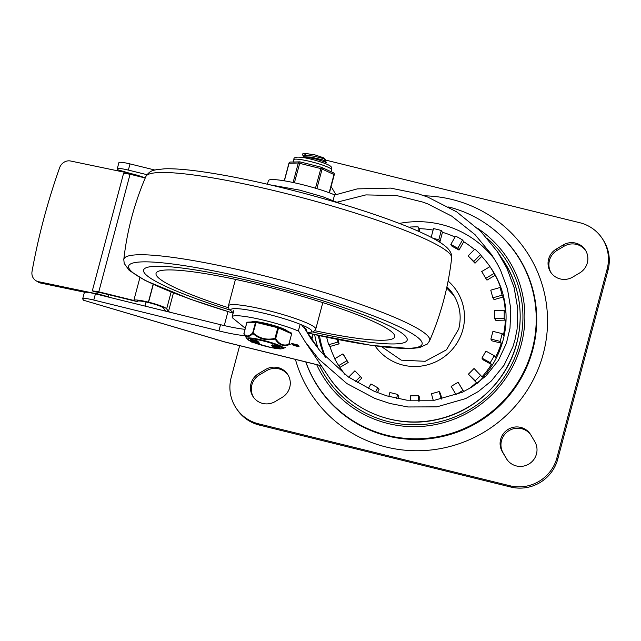 <?xml version="1.0" encoding="UTF-8"?>
<svg xmlns="http://www.w3.org/2000/svg" width="641" height="641" viewBox="0 0 641 641"><rect width="100%" height="100%" fill="white"/><g stroke="black" fill="none" stroke-linecap="round" stroke-linejoin="round"><path stroke-width="0.96" d="M287.985 374.873A16.546 16.241 -33.9 0 0 266.44 370.746L259.501 374.865A16.546 16.241 -33.9 0 0 253.62 397.436M251 383.655A16.546 16.241 -33.9 0 0 275.157 401.554L282.104 397.436A16.546 16.241 -33.9 0 0 287.569 374.224A16.546 16.241 -33.9 0 0 265.582 369.472L258.644 373.591A16.546 16.241 -33.9 0 0 251 383.655M530.764 434.822A16.546 16.241 -33.9 0 0 500.637 439.349A16.546 16.241 -33.9 0 0 502.312 451.713L506.342 458.531A16.546 16.241 -33.9 0 0 536.469 454.004A16.546 16.241 -33.9 0 0 534.794 441.649L530.764 434.822M530.684 434.686A16.546 16.241 -33.9 0 0 501.502 440.623A16.546 16.241 -33.9 0 0 503.177 452.987L507.199 459.813A16.546 16.241 -33.9 0 0 507.287 459.95M556.228 249.101A16.546 16.241 -33.9 0 0 550.755 272.313A16.546 16.241 -33.9 0 0 572.742 277.064L579.68 272.946A16.546 16.241 -33.9 0 0 585.153 249.734A16.546 16.241 -33.9 0 0 563.167 244.982L556.228 249.101L557.085 250.375A16.546 16.241 -33.9 0 0 551.204 272.946M585.562 250.383A16.546 16.241 -33.9 0 0 564.024 246.256L557.085 250.375M236.265 408.301L237.13 409.575A38.732 38.027 -33.9 0 0 259.389 425.087L510.677 487.016A38.732 38.027 -33.9 0 0 539.89 482.625A38.732 38.027 -33.9 0 0 557.782 459.06L608.005 270.31A38.732 38.027 -33.9 0 0 604.086 241.369A38.732 38.027 -33.9 0 0 602.917 239.518L602.059 238.236A38.732 38.027 146.1 0 1 603.229 240.087A38.732 38.027 146.1 0 1 607.147 269.036L556.925 457.786A38.732 38.027 146.1 0 1 539.033 481.351A38.732 38.027 146.1 0 1 509.811 485.742L258.531 423.813A38.732 38.027 146.1 0 1 236.265 408.301A38.732 38.027 146.1 0 1 235.103 406.45A38.732 38.027 146.1 0 1 231.185 377.501L239.654 345.651M325.227 160.138A38.732 38.027 146.1 0 1 328.512 160.795L579.793 222.723A38.732 38.027 146.1 0 1 602.059 238.236M295.429 359.401A129.121 126.75 -33.9 0 0 419.855 450.727A129.121 126.75 -33.9 0 0 543.256 353.848A129.121 126.75 -33.9 0 0 424.31 195.809M410.128 227.739L410.12 227.05A90.381 88.722 146.1 0 1 418.148 226.898L418.156 231.161M433.108 230.087A90.381 88.722 -33.9 0 0 419.35 228.685L418.148 226.898M431.177 237.338L433.5 228.605A90.381 88.722 146.1 0 1 441.256 230.52L438.813 239.71L432.931 238.268M455.03 237.066A90.381 88.722 -33.9 0 0 442.458 232.306L441.256 230.52M455.575 236.12A90.381 88.722 146.1 0 1 462.538 239.966L457.786 248.267L450.823 244.413L455.575 236.12M474.444 249.493A90.381 88.722 -33.9 0 0 463.739 241.761L462.538 239.966M474.837 249.085A90.381 88.722 146.1 0 1 480.526 254.613L473.795 261.44L468.106 255.919L474.837 249.085M489.98 266.624A90.381 88.722 146.1 0 1 494.011 273.443L485.758 278.338L481.728 271.52L489.98 266.624L491.182 268.411A90.381 88.722 -33.9 0 0 490.549 267.457A90.381 88.722 -33.9 0 0 481.728 256.4L480.526 254.613M499.972 287.529A90.381 88.722 146.1 0 1 502.063 295.189L492.857 297.817L490.758 290.165L499.972 287.529L501.174 289.315A90.381 88.722 -33.9 0 0 495.213 275.229L494.011 273.443M504.122 310.388A90.381 88.722 146.1 0 1 504.138 318.353L494.604 318.537L494.58 310.573L504.122 310.388L505.324 312.175A90.381 88.722 -33.9 0 0 503.265 296.975L502.063 295.189M502.159 333.632A90.381 88.722 146.1 0 1 501.214 337.519A90.381 88.722 146.1 0 1 500.1 341.365L490.878 339.097L492.937 331.357L502.159 333.632L503.361 335.419A90.381 88.722 -33.9 0 0 505.34 320.139L504.138 318.353M494.211 355.683A90.381 88.722 146.1 0 1 490.213 362.662L481.936 358.087L485.934 351.108L494.211 355.683L495.413 357.47A90.381 88.722 -33.9 0 0 501.302 343.159L500.1 341.365M480.814 375.041A90.381 88.722 146.1 0 1 475.157 380.786L468.395 374.216L474.052 368.471L482.016 376.828A90.381 88.722 -33.9 0 0 491.415 364.449L490.213 362.662M468.683 388.967A90.381 88.722 -33.9 0 0 476.359 382.573L475.157 380.786M463.707 391.587L462.898 390.377A90.381 88.722 146.1 0 1 455.959 394.495L451.168 386.387L458.107 382.268L462.898 390.377M339.922 367.389L338.72 365.602A90.381 88.722 146.1 0 1 334.69 358.784L342.943 353.888L344.145 355.675L348.175 362.494L339.922 367.389A90.381 88.722 -33.9 0 0 340.555 368.351A90.381 88.722 -33.9 0 0 345.355 374.817M337.967 339.57L339.145 343.856L329.931 346.485A90.381 88.722 -33.9 0 0 334.906 358.656M329.931 346.485L328.729 344.698A90.381 88.722 146.1 0 1 326.686 337.254M331.902 187.861A16.546 16.241 -33.9 0 0 331.052 186.819M335.876 194.592L331.982 188.005A16.546 16.241 -33.9 0 0 331.093 186.659M505.34 320.139L495.805 320.324L494.604 318.537M503.265 296.975L494.059 299.603L492.857 297.817M495.213 275.229L486.96 280.133L485.758 278.338M481.728 256.4L474.997 263.227L468.106 255.919M463.739 241.761L458.988 250.054L452.025 246.208L450.823 244.413M442.458 232.306L440.014 241.505L437.667 240.92M419.35 228.685L419.358 231.689M348.616 377.164L354.906 370.786L361.796 378.102L357.237 382.725M368.246 388.63L370.915 383.959L377.878 387.813L379.079 389.6L377.365 392.596M388.839 396.475L389.888 392.516L397.644 394.423L398.846 396.218L398.173 398.758M410.544 400.609L410.528 395.858L418.557 395.705L419.759 397.492L419.767 401.098M433.244 400.393L431.433 393.766L439.173 391.555L440.375 393.342L441.921 398.99M458.107 382.268L463.747 391.571M476.359 382.573L468.395 374.216M491.415 364.449L483.146 359.873L481.936 358.087M501.302 343.159L492.08 340.884L490.878 339.097M474.997 263.227L473.795 261.44M458.988 250.054L457.786 248.267M440.014 241.505L438.813 239.71M337.214 339.418L337.943 342.07L328.729 344.698M339.145 343.856L337.943 342.07M342.943 353.888L346.965 360.707L338.72 365.602M348.175 362.494L346.965 360.707M360.587 376.307L355.378 381.595M377.878 387.813L375.554 391.867M397.644 394.423L396.579 398.43M418.557 395.705L418.565 401.074M439.173 391.555L441.248 399.127M503.073 340.283A90.381 88.722 146.1 0 1 477 383.566A90.381 88.722 146.1 0 0 503.073 340.283A90.381 88.722 146.1 0 0 491.206 268.435A90.381 88.722 146.1 0 1 503.073 340.283M345.042 374.584A90.381 88.722 146.1 0 1 341.212 369.328A90.381 88.722 146.1 0 0 345.042 374.584M245.014 329.33A38.732 4.92 14.9 0 1 220.544 324.699L218.893 330.892A38.732 4.92 -165.1 0 0 245.006 335.668M333.096 200.441L334.578 194.864A1085.109 137.735 -165.1 0 0 334.866 194.984L357.301 188.887L390.545 188.101L417.595 193.598L427.723 197.067L456.696 211.867L480.718 231.377L497.336 251.52L506.831 268.082L514.122 287.585L517.76 308.746L517.103 329.113L514.963 339.946L512.904 346.757L504.042 365.242L491.318 380.994L478.346 391.515L465.678 398.59L436.89 406.851L407.972 406.979L390.057 403.51L375.057 398.526L346.933 383.598L318.753 359.104L305.132 341.717L298.642 331.133A1085.109 137.735 14.9 0 1 298.353 331.012A38.756 4.92 -165.1 0 0 257.418 318.761A38.756 4.92 -165.1 0 0 232.162 316.798A38.756 4.92 -165.1 0 0 232.371 317.583A38.756 4.92 -165.1 0 0 232.915 318.192L245.295 328.28M298.353 331.012L300.004 324.819M267.433 184.247L268.387 180.65A38.756 4.92 14.9 0 1 293.642 182.613A38.756 4.92 14.9 0 1 334.578 194.864M319.514 335.716A98.458 96.647 -33.9 0 0 325.604 357.229M338.24 202.62L337.815 201.995L365.891 194.904L396.571 195.545L423.148 202.171L427.795 203.926L451.761 216.153L475.021 234.63L491.663 254.653L497.312 263.908L500.557 270.238L507.448 288.835L510.781 308.914L509.996 328.224L506.374 343.344L498.482 360.234L486.054 375.858L472.153 386.884L462.329 392.252L434.678 400.216L406.955 400.208L386.795 395.874L374.272 391.339L348.351 376.972L320.388 351.348L311.181 339.137L304.331 327.831L319.17 349.89M324.562 356.108L324.074 354.946A98.458 96.647 146.1 0 1 318.345 335.459M301.895 325.636L304.331 327.831M146.941 174.673L128.368 170.097A12.908 1.643 14.9 0 0 119.995 168.535A12.908 1.643 14.9 0 0 117.263 168.823A12.908 1.643 14.9 0 0 117.327 169.08L117.816 170.859M128.368 170.097L130.011 163.904A12.908 1.643 -165.1 0 0 121.638 162.341A12.908 1.643 -165.1 0 0 118.906 162.63L117.263 168.823M85.413 298.49A12.908 1.643 14.9 0 1 93.786 300.052L95.429 293.866A12.908 1.643 -165.1 0 0 87.056 292.304A12.908 1.643 -165.1 0 0 84.332 292.592L82.681 298.778A12.908 1.643 14.9 0 1 85.413 298.49M297.152 345.531L296.695 344.866L294.668 344.369C292.216 343.945 292.36 344.169 295.124 345.034L297.152 345.531L297.24 344.81L298.009 345.09L299.091 346.709L295.757 345.98C292.705 345.09 291.903 344.666 293.346 344.706L291.463 343.784M294.716 344.185L292.857 344.161L293.025 343.536M297.632 346.252L295.277 345.259C293.474 344.954 293.586 345.114 295.605 345.755L297.632 346.252L297.264 345.09M297.304 345.763L297.464 345.146M295.325 345.082L295.277 345.259C293.474 344.954 293.586 345.114 295.605 345.755M292.552 344.738L293.346 344.706C290.589 343.632 290.974 343.448 294.515 344.137L297.24 344.81M299.091 346.709L297.745 345.811M294.027 344.802L293.386 344.562M289.203 343.031L290.205 344.513L288.819 344.177M289.756 343.84L288.987 343.56M290.205 344.513L289.588 344.457M321.277 365.715L225.167 342.03L83.562 300.252L82.753 299.043A12.908 1.643 14.9 0 1 82.681 298.778M220.544 324.699L95.429 293.866M83.562 300.252L225.127 342.07L321.317 365.779M494.868 259.677A98.458 96.647 -33.9 0 0 399.303 223.429M337.815 201.995L337.238 202.171M323.441 354.874A3.229 0.601 -22.5 0 1 324.074 354.946M218.893 330.892L93.786 300.052M130.011 163.904L154.793 170.017M316.686 364.641A109.523 107.512 -33.9 0 0 424.887 426.145A109.523 107.512 -33.9 0 0 521.237 344.481A109.523 107.512 -33.9 0 0 477.585 228.324M319.322 365.282A107.448 105.477 -33.9 0 0 425.592 424.23A107.448 105.477 -33.9 0 0 519.37 344.185A107.448 105.477 -33.9 0 0 487.184 238.324M305.853 361.965A119.21 117.015 -33.9 0 0 422.323 438.612A119.21 117.015 -33.9 0 0 532.262 349.329A119.21 117.015 -33.9 0 0 448.66 206.963M35.92 280.678L38.188 282.064A9.687 8.822 -58.6 0 0 40.76 283.074L38.484 281.687A9.687 8.822 121.4 0 1 35.92 280.678A9.687 8.822 121.4 0 1 33.244 278.026A9.687 8.822 121.4 0 1 32.05 271.415A615.344 560.763 121.4 0 1 59.653 167.67A9.687 8.822 121.4 0 1 64.06 162.221A9.687 8.822 121.4 0 1 70.598 161.011L129.746 173.35L129.53 174.16M38.484 281.687L97.632 294.027A12.908 1.643 14.9 0 1 102.961 295.301A12.908 1.643 14.9 0 1 108.145 296.863L109.699 297.384M145.066 177.797L140.251 176.187A12.908 1.643 -165.1 0 0 135.075 174.624A12.908 1.643 -165.1 0 0 129.746 173.35M144.978 306.077L146.052 302.023M84.924 292.28L40.76 283.074M166.476 311.374L165.53 311.045L163.559 308.105A13.717 1.739 -165.1 0 0 154.064 304.09A13.717 1.739 -165.1 0 0 140.018 301.022A13.717 1.739 -165.1 0 0 137.11 301.326A13.717 1.739 -165.1 0 0 137.19 301.607L100.044 292.56L94.283 291.695L92.312 290.846L98.786 291.823L133.825 300.461A16.946 2.147 14.9 0 1 133.825 300.453A16.946 2.147 14.9 0 1 148.4 302.127L148.568 302.175A16.946 2.147 14.9 0 1 160.611 305.797A16.946 2.147 14.9 0 1 166.66 308.866L168.471 311.566L171.299 312.568M227.964 311.63L224.254 325.588M312.712 334.201L311.558 338.536M311.903 339.041L313.161 334.306M145.251 177.982L130.067 174.24L123.601 173.262L92.312 290.846M139.89 277.665L133.825 300.453L139.89 277.665M137.446 301.07L137.27 301.735M130.067 174.24L98.786 291.823M173.447 292.897L168.471 311.566M260.855 283.506A136.381 17.315 14.9 0 1 407.179 340.171A136.381 17.315 14.9 0 1 312.816 332.062A136.381 17.315 14.9 0 0 407.179 340.171L407.179 340.171A136.381 17.315 14.9 0 0 260.855 283.506A136.381 17.315 14.9 0 0 143.584 270.029A136.381 17.315 14.9 0 1 260.855 283.506M229.494 309.891A136.381 17.315 14.9 0 1 143.584 270.029A136.381 17.315 14.9 0 0 229.494 309.891M228.372 307.712A123.473 15.672 14.9 0 1 156.059 273.354A123.473 15.672 14.9 0 1 262.233 285.549A123.473 15.672 14.9 0 1 394.704 336.854A123.473 15.672 14.9 0 1 314.875 330.724M319.314 350.058L304.106 327.455A36.313 4.607 14.9 0 1 306.358 329.907A36.313 4.607 14.9 0 1 306.037 330.323M305.965 330.219A36.152 4.591 -165.1 0 0 306.198 329.867A36.152 4.591 -165.1 0 0 304.203 327.599M324.226 163.135L317.832 161.003M303.546 157.63L303.473 157.221M324.947 160.883L326.557 162.51L316.91 159.288L310.132 157.886L301.919 157.39L304.098 156.789L311.254 157.165L322.495 159.841L324.979 160.987M324.562 159.673C326.381 159.369 322.655 158.175 313.377 156.084L304.98 155.298L303.842 155.859L303.53 156.949M305.052 157.261L306.831 158.231M287.513 331.261A18.565 2.356 -165.1 0 0 287.448 331.149A18.565 2.356 -165.1 0 0 269.02 324.17A18.565 2.356 -165.1 0 0 251.689 321.958M243.973 333.44L243.941 333.408A0.809 0.809 0 0 0 244.013 334.001L244.013 334.001A0.809 0.713 -29.9 0 1 244.013 334.001C245.92 337.559 248.892 337.406 252.939 333.568L256.144 322.407L277.809 327.735L274.989 338.36L275.702 338.592L278.531 327.968L291.495 333.737A0.809 0.625 -66 0 0 291.078 332.863L278.338 327.198M254.197 342.775L271.6 347.678L280.686 348.944L283.362 348.488A19.03 2.42 -165.1 0 0 283.49 347.831A19.03 2.42 -165.1 0 0 254.261 338.464A19.03 2.42 -165.1 0 0 246.889 338.785L244.021 334.017A0.809 0.713 -29.9 0 1 243.997 333.376L246.825 322.752L255.519 322.311L252.69 332.927L253.323 333.032M291.647 333.833L288.762 344.489A0.809 0.625 46.1 0 1 288.602 344.842L288.442 344.946A0.809 0.625 46.1 0 0 288.602 344.842A0.809 0.809 0 0 0 288.827 344.473L291.639 333.857A0.809 0.809 0 0 0 291.198 332.903L278.226 327.126A0.809 0.625 114 0 1 278.531 327.968L277.809 327.735L278.106 327.094M273.571 345.86L274.725 346.3L273.571 345.86M276.832 346.941L278.506 347.238L276.896 346.677M271.688 345.499L272.297 344.834L275.221 345.571A15.632 1.987 -165.1 0 0 275.318 345.571L279.636 346.869L279.468 347.494L275.35 346.613A17.219 2.187 -165.1 0 0 275.261 346.605L271.688 345.499L274.933 346.14L275.101 345.523M274.444 347.134L275.606 347.582L274.444 347.134M278.234 348.063L276.551 347.775L278.234 348.063M272.569 346.773L275.934 347.462A15.632 1.987 -165.1 0 0 276.031 347.47L280.349 348.768L276.231 347.895A17.219 2.187 -165.1 0 0 276.135 347.887L272.569 346.773L272.986 346.1M279.973 347.815L280.349 348.768M276.031 347.47L276.183 346.893M275.934 347.462L276.095 346.869M275.814 347.414L275.967 346.829M274.933 346.14L275.061 346.188A15.632 1.987 -165.1 0 0 275.149 346.196L279.468 347.494L279.468 348.039L278.987 347.791L279.468 348.039M275.149 346.196L275.318 345.571M275.061 346.188L275.221 345.571M279.091 347.951L279.051 347.534M250.655 339.313L250.278 340.05L250.447 339.434L251.192 339.41L251.032 340.026L257.241 341.573L257.426 342.166L256.584 341.885C257.394 341.765 256.873 341.525 255.022 341.156L253.588 341.204C250.903 340.595 249.87 340.179 250.487 339.938L251.24 340.299M254.108 340.884L254.277 340.267L251.192 339.41L251.408 340.171M254.277 340.267L254.87 340.315L254.709 340.932M254.87 340.315L257.402 340.956L257.594 341.549M257.402 340.956L257.426 342.166M254.156 340.595L253.588 341.204M258.123 343.255L259.036 343.488L259.381 343.985L258.956 343.953L252.049 342.118L258.371 343.672L258.267 342.615L258.131 343.223M252.322 341.661L258.139 342.959M258.235 342.615L258.067 343.231M258.291 342.639L259.541 343.368L258.956 343.953M252.161 342.278L252.209 341.501M315.116 154.938L304.283 153.295L302.881 153.688L306.542 153.584L315.116 154.938L323.705 157.846L325.267 159.673M303.954 153.528L306.158 155.234M288.674 344.361A0.809 0.609 72.9 0 1 288.442 344.946C283.098 346.701 278.667 344.73 275.149 339.033A0.809 0.521 -31.7 0 0 275.702 338.592M288.995 344.257C283.434 346.26 278.931 344.257 275.494 338.248C266.904 340.403 259.389 338.552 252.931 332.703C248.852 336.854 245.832 337.006 243.876 333.16M252.69 332.927A0.809 0.625 46.1 0 0 252.939 333.568C259.341 339.089 266.744 340.908 275.149 339.033L274.989 338.36M247.746 322.207A0.809 0.745 87.1 0 0 247.498 322.175A0.809 0.809 0 0 0 246.761 322.768L243.997 333.376M315.885 159.08L309.835 156.957M326.557 162.51L324.282 163.383M303.81 155.875L302.416 154.81L302.881 153.688M316.878 188.638L322.111 168.992A1.611 1.29 -65.2 0 0 321.229 167.229L315.468 188.214M294.387 182.773L300.092 161.901L321.189 167.213M333.136 172.717A1.611 1.29 114.8 0 1 334.017 174.48L329.162 192.725M314.25 165.458L321.213 167.213A1.611 1.611 0 0 1 321.494 167.309L333.4 172.798A1.611 1.611 0 0 1 334.281 174.681L321.494 168.759L298.297 163.006L293.105 182.501M300.076 161.901A1.611 1.466 88.9 0 0 298.297 163.006L288.931 163.255M293.546 162.045L299.668 161.852A1.611 1.611 0 0 1 300.092 161.901L307.063 163.647M564.024 246.256L563.167 244.982M259.389 425.087L258.531 423.813M557.782 459.06L556.925 457.786M305.789 361.949A119.402 117.207 -33.9 0 0 422.355 439.285A119.402 117.207 -33.9 0 0 532.767 349.842A119.402 117.207 -33.9 0 0 488.378 225.416M446.673 287.977L453.98 295.589A44.389 43.572 -33.9 0 0 446.681 287.945M375.065 345.908A49.229 48.323 -33.9 0 0 423.773 365.674A49.229 48.323 -33.9 0 0 462.866 329.562A49.229 48.323 -33.9 0 0 448.107 281.054M446.929 286.815A44.389 43.572 146.1 0 1 452.899 293.899C459.885 304.699 461.824 316.43 458.7 329.081L446.457 349.802L425.207 361.3L401.266 360.17L381.724 346.773M509.811 485.742L510.677 487.016M607.147 269.036L608.005 270.31M507.199 459.813L506.342 458.531M503.177 452.987L502.312 451.713M266.44 370.746L265.582 369.472M259.501 374.865L258.644 373.591M328.817 376.924C351.508 411.634 396.763 429.286 437.611 419.454C475.366 411.282 507.239 380.674 516.742 343.416C524.154 313.417 519.547 285.549 502.913 259.813A104.908 102.985 146.1 0 1 516.694 343.215A104.908 102.985 146.1 0 1 432.699 420.296A104.908 102.985 146.1 0 1 328.817 376.924L305.404 342.11M130.588 173.527L117.776 169.745M314.675 334.642A101.687 99.812 -33.9 0 0 317.952 348.039M108.145 296.863L108.722 294.7M140.115 176.716L140.251 176.187M98.105 292.264L97.632 294.027M153.295 284.412L148.568 302.175M148.4 302.127L153.135 284.34M166.66 308.866L171.147 291.992M137.19 301.607L137.318 301.126M145.884 176.507A158.239 20.087 14.9 0 1 281.824 192.5A158.239 20.087 14.9 0 1 451.665 257.866C448.412 286.631 441.048 314.298 429.574 340.868A158.239 20.087 14.9 0 0 259.934 274.765A158.239 20.087 14.9 0 0 123.801 259.509C127.046 230.744 134.41 203.077 145.884 176.507C149.994 169.881 154.449 170.434 155.955 169.745L164.561 168.807C173.919 168.495 186.611 169.488 202.636 171.78C226.113 175.169 253.171 180.626 283.803 188.15C341.982 202.412 402.059 222.315 430.151 236.809C437.186 240.359 442.546 243.74 446.232 246.945C451.216 251.352 452.234 256.055 451.665 257.866M233.132 313.145A151.853 19.278 14.9 0 1 129.153 265.062A151.853 19.278 14.9 0 1 259.204 281.062A151.853 19.278 14.9 0 1 420.175 339.658A151.853 19.278 14.9 0 1 307.864 333.032M233.244 312.728L228.973 309.17L228.412 305.861A45.191 5.737 14.9 0 1 267.273 310.324A45.191 5.737 14.9 0 1 315.757 329.097L322.8 302.624M233.284 312.584A41.961 5.328 14.9 0 1 266.792 313.93A41.961 5.328 14.9 0 1 304.571 326.141A41.961 5.328 14.9 0 1 307.52 332.527M278.17 327.11A0.809 0.625 114 0 1 278.226 327.126A0.809 0.809 0 0 0 278.09 327.086L256.432 321.75L256.144 322.407L255.519 322.311A0.809 0.745 -92.9 0 1 256.32 321.734M278.09 327.086L256.432 321.75A0.809 0.809 0 0 0 256.192 321.734L247.498 322.175A0.809 0.745 87.1 0 0 246.825 322.752L246.761 322.768M251.697 341.797L246.889 338.785A19.03 2.42 -165.1 0 0 246.921 338.841M251.705 341.765A17.9 2.276 14.9 0 1 247.891 339.546A17.9 2.276 14.9 0 1 254.798 339.201A17.9 2.276 14.9 0 1 282.288 348.007A17.9 2.276 14.9 0 1 273.507 348.031A17.9 2.276 14.9 0 1 254.365 342.823M278.122 347.903L278.25 347.414M277.369 347.718L277.497 347.238M277.241 346.629L277.409 346.012M276.487 346.444L276.656 345.82M253.443 340.347L253.275 340.964M259.196 342.871L259.036 343.488M331.613 169.721L331.397 167.541C331.766 165.931 325.94 163.383 313.93 159.897C299.908 156.292 293.217 156.22 293.866 159.681A19.526 2.476 14.9 0 1 312.359 162.037A19.526 2.476 14.9 0 1 331.573 169.432A19.526 2.476 14.9 0 1 331.613 169.721L331.077 171.732M284.388 180.834L289.083 163.183A1.611 1.466 -91.1 0 1 290.461 162.029A1.611 1.611 0 0 0 288.931 163.231L284.251 180.81M334.265 174.697L329.45 192.837M490.549 267.457L491.206 268.435M340.555 368.351L341.212 369.328M232.162 316.798L233.813 310.605M502.913 259.813L497.48 251.737M311.51 339.626L311.181 339.137M293.947 345.106L294.115 344.489M233.124 313.201L190.161 299.131L145.315 280.566L129.226 270.43L124.202 263.435L123.801 259.509M307.904 333.104L371.492 345.403L410.577 348.576L419.478 347.638L427.283 344.073L429.574 340.868M228.412 305.861L235.455 279.388M269.781 184.792L299.676 190.121L322.888 196.771L340.034 203.477M307.608 332.655L313.601 331.718L315.757 329.097M306.31 329.45L306.198 329.867M324.995 160.995L325.372 159.601M278.555 347.743L278.723 347.126M279.901 348.095L280.061 347.47M251.424 340.187L251.593 339.562M258.002 342.046L258.171 341.429M256.52 341.893L256.688 341.276M259.381 344.001L259.549 343.384M251.625 342.07L251.785 341.453M283.362 348.488L285.373 347.366M302.544 154.954L304.155 156.572M294.331 161.957L290.461 162.029M293.257 161.973L293.866 159.681"/></g></svg>
